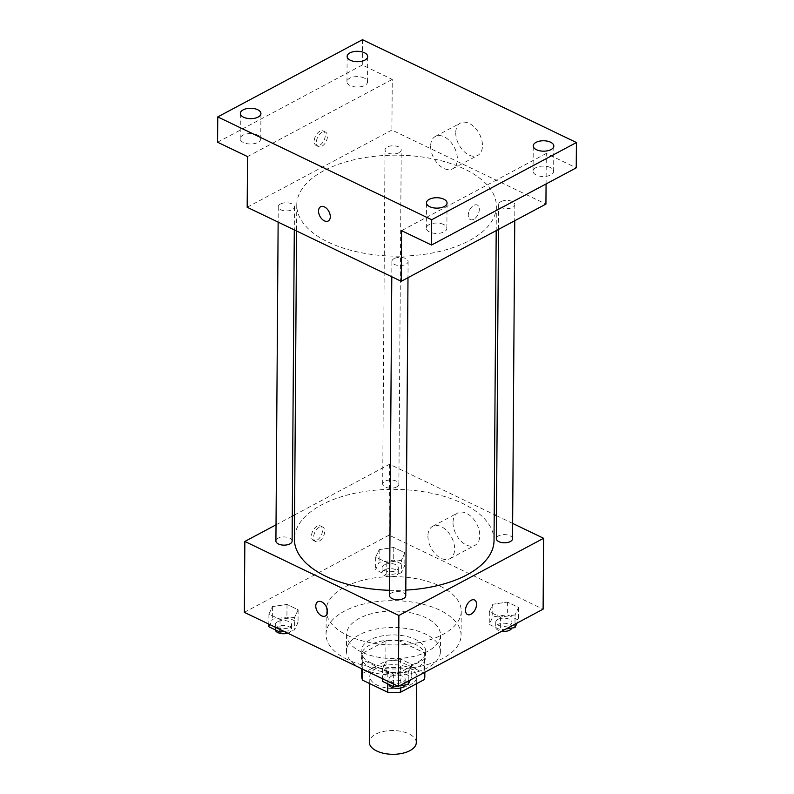 <?xml version="1.0" encoding="UTF-8"?>
<svg xmlns="http://www.w3.org/2000/svg" width="794" height="794" viewBox="0 0 794 794"><rect width="100%" height="100%" fill="white"/><g stroke="black" fill="none" stroke-linecap="round" stroke-linejoin="round"><path stroke-width="0.6" stroke-dasharray="3.97 2.98" d="M416.294 742.579A23.483 11.88 0.4 0 0 401.496 731.423A23.483 11.88 0.4 0 0 375.691 734.192A23.483 11.88 0.4 0 0 369.329 742.251M376.158 668.359A23.483 11.88 0.4 0 0 369.786 676.428A23.483 11.88 0.4 0 0 393.189 688.477A23.483 11.88 0.4 0 0 416.751 676.756A23.483 11.88 0.4 0 0 401.953 665.59A23.483 11.88 0.4 0 0 376.158 668.359M387.79 683.922L387.879 672.022A31.542 15.959 0.4 0 0 400.871 671.883L424.462 659.298A31.542 15.959 0.4 0 0 424.949 656.559A31.542 15.959 0.4 0 0 424.056 652.718L398.945 640.649L398.806 660.906L423.917 672.975A31.542 15.959 0.4 0 1 424.81 676.806M398.945 640.649A31.542 15.959 0.4 0 0 385.953 640.788L362.362 653.373L362.223 673.63A31.542 15.959 0.4 0 0 361.736 676.369M362.223 673.63L385.815 661.045A31.542 15.959 0.4 0 1 398.806 660.906M387.879 672.022L362.769 659.953L362.699 669.233M385.953 640.788L385.815 661.045M362.362 653.373A31.542 15.959 0.4 0 0 361.875 656.112A31.542 15.959 0.4 0 0 362.769 659.953M371.304 668.131A32.286 16.337 -179.6 0 1 361.121 656.112A32.286 16.337 -179.6 0 1 393.526 639.994A32.286 16.337 -179.6 0 1 425.703 656.559A32.286 16.337 -179.6 0 1 406.181 671.406A32.286 16.337 -179.6 0 1 371.304 668.131M371.334 663.069A32.286 16.337 0.4 0 0 406.21 666.345A32.286 16.337 0.4 0 0 425.733 651.497A32.286 16.337 0.4 0 0 405.387 636.153A32.286 16.337 0.4 0 0 369.915 639.964A32.286 16.337 0.4 0 0 361.161 651.04A32.286 16.337 0.4 0 0 371.334 663.069M424.056 652.718L423.917 672.975M400.871 671.883L400.762 687.941M424.462 659.298L424.373 672.518M361.29 668.429A46.965 23.77 -179.6 0 1 346.482 650.941A46.965 23.77 -179.6 0 1 393.616 627.498A46.965 23.77 -179.6 0 1 440.412 651.596A46.965 23.77 -179.6 0 1 412.017 673.203A46.965 23.77 -179.6 0 1 361.29 668.429M361.399 651.973A46.965 23.77 -179.6 0 1 346.591 634.485A46.965 23.77 -179.6 0 1 393.725 611.043A46.965 23.77 -179.6 0 1 440.531 635.14A46.965 23.77 -179.6 0 1 412.136 656.747A46.965 23.77 -179.6 0 1 361.399 651.973M347.335 659.477A67.52 34.172 -179.6 0 1 326.046 634.346A67.52 34.172 -179.6 0 1 393.804 600.651A67.52 34.172 -179.6 0 1 461.076 635.289A67.52 34.172 -179.6 0 1 420.254 666.335A67.52 34.172 -179.6 0 1 347.335 659.477M347.504 635.418A67.52 34.172 0.4 0 0 420.423 642.286A67.52 34.172 0.4 0 0 461.245 611.231A67.52 34.172 0.4 0 0 418.706 579.144A67.52 34.172 0.4 0 0 344.527 587.113A67.52 34.172 0.4 0 0 326.215 610.288A67.52 34.172 0.4 0 0 347.504 635.418M408.285 671.893L393.685 674.046L382.559 668.707L386.053 661.213L400.652 659.06L411.768 664.399L408.285 671.893L393.685 674.046L382.559 668.707L386.053 661.213L400.652 659.06L411.768 664.399L408.285 671.893L408.215 681.133M515.058 614.933L500.448 617.087L489.332 611.747L492.816 604.254L507.426 602.1L518.542 607.44L515.058 614.933L500.448 617.087L489.332 611.747L492.816 604.254L507.426 602.1L518.542 607.44L515.058 614.933L514.988 624.183M244.353 612.343L389.07 535.146L543.106 609.177M294.643 617.275L280.034 619.429L268.918 614.08L272.411 606.586L287.011 604.433L298.127 609.772L294.643 617.275L280.034 619.429L268.918 614.08L272.411 606.586L287.011 604.433L298.127 609.772L294.643 617.275L294.554 629.93L284.143 631.468M401.407 560.316L386.807 562.47L375.691 557.12L379.175 549.627L393.784 547.473L404.9 552.813L401.407 560.316L386.807 562.47L375.691 557.12L379.175 549.627L393.784 547.473L404.9 552.813L401.407 560.316L401.317 572.97L386.718 575.124L375.602 569.784L379.085 562.291L393.695 560.137L404.811 565.477L401.317 572.97M494.027 540.565A99.806 50.508 0.4 0 0 431.142 493.134A99.806 50.508 0.4 0 0 321.491 504.905A99.806 50.508 0.4 0 0 294.415 539.176M389.596 590.299A99.806 50.508 0.4 0 0 405.803 590.101M294.594 514.919L389.566 464.252L494.215 514.552M496.488 515.643L512.636 523.405M276.034 524.814L292.291 516.14M512.537 538.759A8.099 4.099 0.4 0 0 507.426 534.908A8.099 4.099 0.4 0 0 498.523 535.861A8.099 4.099 0.4 0 0 496.329 538.65M405.764 595.718A8.099 4.099 0.4 0 0 400.662 591.867A8.099 4.099 0.4 0 0 391.76 592.82A8.099 4.099 0.4 0 0 389.556 595.609M292.123 541.091A8.099 4.099 0.4 0 0 287.011 537.24A8.099 4.099 0.4 0 0 278.118 538.203A8.099 4.099 0.4 0 0 275.915 540.982M396.692 486.921A8.099 4.099 -179.6 0 1 387.79 487.873A8.099 4.099 -179.6 0 1 382.688 484.022A8.099 4.099 -179.6 0 1 390.817 479.983A8.099 4.099 -179.6 0 1 398.886 484.132A8.099 4.099 -179.6 0 1 396.692 486.921M389.566 464.252L389.07 535.146M453.017 522.69A18.351 11.573 -118.1 0 0 460.709 540.823A18.351 11.573 -118.1 0 0 475.02 545.309A18.351 11.573 -118.1 0 0 476.599 523.673A18.351 11.573 -118.1 0 0 457.751 512.934A18.351 11.573 -118.1 0 0 453.017 522.69M317.044 526.273A8.069 4.754 115.7 0 0 311.794 533.707A8.069 4.754 115.7 0 0 313.501 540.506A8.069 4.754 115.7 0 0 321.272 535.295A8.069 4.754 115.7 0 0 320.488 525.956A8.069 4.754 115.7 0 0 317.044 526.273M319.198 527.305A8.069 4.754 115.7 0 0 313.958 534.739A8.069 4.754 115.7 0 0 315.655 541.548A8.069 4.754 115.7 0 0 323.436 536.327A8.069 4.754 115.7 0 0 322.652 526.998A8.069 4.754 115.7 0 0 319.198 527.305M467.527 614.546L467.527 614.546A8.069 4.754 -64.3 0 1 466.743 605.217A8.069 4.754 -64.3 0 1 474.524 599.996L474.524 599.996M427.906 536.089A18.351 11.573 -118.1 0 0 435.598 554.222A18.351 11.573 -118.1 0 0 449.91 558.708A18.351 11.573 -118.1 0 0 451.478 537.072A18.351 11.573 -118.1 0 0 432.641 526.333A18.351 11.573 -118.1 0 0 427.906 536.089M317.858 601.733L317.858 601.733A8.069 5.092 61.9 0 1 326.145 606.457A8.069 5.092 61.9 0 1 325.461 615.975A8.069 5.092 61.9 0 1 325.451 615.975L325.451 615.975M323.823 170.71A99.806 50.508 0.4 0 0 296.757 204.971A99.806 50.508 0.4 0 0 396.206 256.174A99.806 50.508 0.4 0 0 496.359 206.371A99.806 50.508 0.4 0 0 433.474 158.939A99.806 50.508 0.4 0 0 323.823 170.71M399.025 152.716A8.099 4.099 -179.6 0 1 390.122 153.679A8.099 4.099 -179.6 0 1 385.021 149.828A8.099 4.099 -179.6 0 1 393.149 145.778A8.099 4.099 -179.6 0 1 401.218 149.937A8.099 4.099 -179.6 0 1 399.025 152.716M394.092 258.626A8.099 4.099 0.4 0 0 391.889 261.405A8.099 4.099 0.4 0 0 399.968 265.563A8.099 4.099 0.4 0 0 408.096 261.514A8.099 4.099 0.4 0 0 402.995 257.673A8.099 4.099 0.4 0 0 394.092 258.626M280.451 203.998A8.099 4.099 0.4 0 0 278.247 206.777A8.099 4.099 0.4 0 0 286.326 210.936A8.099 4.099 0.4 0 0 294.455 206.897A8.099 4.099 0.4 0 0 289.344 203.046A8.099 4.099 0.4 0 0 280.451 203.998M500.855 201.666A8.099 4.099 0.4 0 0 498.662 204.445A8.099 4.099 0.4 0 0 506.741 208.604A8.099 4.099 0.4 0 0 514.869 204.564A8.099 4.099 0.4 0 0 509.758 200.713A8.099 4.099 0.4 0 0 500.855 201.666M247.182 207.254L391.899 130.047L545.935 204.088M362.481 39.7L362.302 65.019L392.256 79.41L391.899 130.047M546.074 183.94L546.292 153.45L576.236 167.852M455.736 132.797A18.351 11.573 -118.1 0 0 463.438 150.92A18.351 11.573 -118.1 0 0 477.75 155.406A18.351 11.573 -118.1 0 0 479.318 133.769A18.351 11.573 -118.1 0 0 460.48 123.03A18.351 11.573 -118.1 0 0 455.736 132.797M546.292 153.45L401.566 230.657M473.74 219.273A8.069 4.754 -64.3 0 1 470.286 219.581A8.069 4.754 -64.3 0 1 469.502 210.251A8.069 4.754 -64.3 0 1 477.283 205.031A8.069 4.754 -64.3 0 1 478.99 211.839A8.069 4.754 -64.3 0 1 473.74 219.273A8.069 4.754 -64.3 0 1 470.286 219.581A8.069 4.754 -64.3 0 1 469.502 210.251A8.069 4.754 -64.3 0 1 477.283 205.031A8.069 4.754 -64.3 0 1 478.981 211.839A8.069 4.754 -64.3 0 1 473.74 219.273M247.539 156.617L392.256 79.41M319.803 131.308A8.069 4.754 115.7 0 0 314.553 138.742A8.069 4.754 115.7 0 0 316.26 145.55A8.069 4.754 115.7 0 0 324.031 140.33A8.069 4.754 115.7 0 0 323.247 130.99A8.069 4.754 115.7 0 0 319.803 131.308M321.957 132.34A8.069 4.754 115.7 0 0 316.707 139.784A8.069 4.754 115.7 0 0 318.414 146.582A8.069 4.754 115.7 0 0 326.185 141.362A8.069 4.754 115.7 0 0 325.411 132.032A8.069 4.754 115.7 0 0 321.957 132.34M430.626 146.195A18.351 11.573 -118.1 0 0 438.318 164.318A18.351 11.573 -118.1 0 0 452.63 168.804A18.351 11.573 -118.1 0 0 454.208 147.168A18.351 11.573 -118.1 0 0 435.36 136.429A18.351 11.573 -118.1 0 0 430.626 146.195M320.617 206.768L320.617 206.768A8.069 5.092 61.9 0 1 328.905 211.492A8.069 5.092 61.9 0 1 328.21 221.01L328.21 221.01M443.628 224.484A10.282 5.201 0.4 0 0 432.522 223.442A10.282 5.201 0.4 0 0 426.309 228.176A10.282 5.201 0.4 0 0 436.551 233.446A10.282 5.201 0.4 0 0 446.873 228.315A10.282 5.201 0.4 0 0 443.628 224.484M550.401 167.534A10.282 5.201 0.4 0 0 539.295 166.482A10.282 5.201 0.4 0 0 533.072 171.216A10.282 5.201 0.4 0 0 543.324 176.496A10.282 5.201 0.4 0 0 553.646 171.355A10.282 5.201 0.4 0 0 550.401 167.534M257.504 135.03A10.282 5.201 0.4 0 0 246.398 133.978A10.282 5.201 0.4 0 0 240.175 138.712A10.282 5.201 0.4 0 0 250.428 143.992A10.282 5.201 0.4 0 0 260.75 138.851A10.282 5.201 0.4 0 0 257.504 135.03M364.277 78.07A10.282 5.201 0.4 0 0 353.171 77.018A10.282 5.201 0.4 0 0 346.948 81.752A10.282 5.201 0.4 0 0 357.201 87.032A10.282 5.201 0.4 0 0 367.523 81.891A10.282 5.201 0.4 0 0 364.277 78.07M217.586 142.215L362.302 65.019M384.296 564.792A8.099 4.099 0.4 0 0 382.103 567.571A8.099 4.099 0.4 0 0 390.172 571.73A8.099 4.099 0.4 0 0 398.31 567.69A8.099 4.099 0.4 0 0 393.199 563.839A8.099 4.099 0.4 0 0 384.296 564.792M386.807 562.47L386.718 575.124M375.691 557.12L375.602 569.784M379.175 549.627L379.085 562.291M393.784 547.473L393.695 560.137M404.9 552.813L404.811 565.477M384.266 569.854A8.099 4.099 0.4 0 0 382.063 572.633A8.099 4.099 0.4 0 0 390.142 576.791A8.099 4.099 0.4 0 0 398.27 572.752A8.099 4.099 0.4 0 0 393.169 568.901A8.099 4.099 0.4 0 0 384.266 569.854M506.145 628.898L500.359 629.751L489.243 624.412L492.737 616.908L507.336 614.755L518.452 620.104L517.073 623.072M497.947 619.419A8.099 4.099 0.4 0 0 495.744 622.198A8.099 4.099 0.4 0 0 503.823 626.357A8.099 4.099 0.4 0 0 511.951 622.307A8.099 4.099 0.4 0 0 506.85 618.457A8.099 4.099 0.4 0 0 497.947 619.419M500.448 617.087L500.359 629.751M489.332 611.747L489.243 624.412M492.816 604.254L492.737 616.908M507.426 602.1L507.336 614.755M518.542 607.44L518.452 620.104M511.793 628.064A8.099 4.099 0.4 0 0 511.912 627.369A8.099 4.099 0.4 0 0 506.81 623.528A8.099 4.099 0.4 0 0 497.907 624.481A8.099 4.099 0.4 0 0 495.714 627.26A8.099 4.099 0.4 0 0 501.709 631.27M268.829 626.744L272.322 619.241L286.922 617.087L298.038 622.436L294.554 629.93M277.533 621.752A8.099 4.099 0.4 0 0 275.329 624.531A8.099 4.099 0.4 0 0 283.408 628.689A8.099 4.099 0.4 0 0 291.537 624.64A8.099 4.099 0.4 0 0 286.436 620.789A8.099 4.099 0.4 0 0 277.533 621.752M280.034 619.429L279.964 629.463M268.918 614.08L268.848 624.114M272.411 606.586L272.322 619.241M287.011 604.433L286.922 617.087M298.127 609.772L298.038 622.436M287.666 633.155A8.099 4.099 0.4 0 0 291.497 629.711A8.099 4.099 0.4 0 0 286.396 625.861A8.099 4.099 0.4 0 0 277.493 626.813A8.099 4.099 0.4 0 0 275.3 629.592A8.099 4.099 0.4 0 0 275.31 629.86M399.372 685.857L397.784 686.085M382.48 681.361L385.963 673.868L400.563 671.714L411.679 677.054L410.3 680.031M391.174 676.369A8.099 4.099 0.4 0 0 388.981 679.158A8.099 4.099 0.4 0 0 397.05 683.316A8.099 4.099 0.4 0 0 405.178 679.267A8.099 4.099 0.4 0 0 400.077 675.416A8.099 4.099 0.4 0 0 391.174 676.369M393.685 674.046L393.606 684.081M382.559 668.707L382.49 678.741M386.053 661.213L385.963 673.868M400.652 659.06L400.563 671.714M411.768 664.399L411.679 677.054M405.019 685.024A8.099 4.099 0.4 0 0 405.148 684.329A8.099 4.099 0.4 0 0 400.037 680.478A8.099 4.099 0.4 0 0 391.134 681.441A8.099 4.099 0.4 0 0 388.941 684.22A8.099 4.099 0.4 0 0 388.961 684.478M416.701 683.614L416.751 676.756M369.736 683.624L369.786 676.428M361.161 651.04L361.121 656.112M425.733 651.497L425.703 656.559M424.949 656.559L424.84 672.27M361.875 656.112L361.786 668.786M346.591 634.485L346.482 650.941M440.531 635.14L440.412 651.596M326.215 610.288L326.046 634.346M461.245 611.231L461.076 635.289M322.652 526.998L320.488 525.956M315.655 541.548L313.501 540.506M449.91 558.708L475.02 545.309M432.641 526.333L457.751 512.934M296.757 204.971L296.569 230.994M496.359 206.371L496.19 230.627M398.886 484.132L401.218 149.937M382.688 484.022L385.021 149.828M391.889 261.405L391.789 276.759M408.096 261.514L407.987 277.682M278.247 206.777L278.138 222.131M294.455 206.897L294.296 229.893M498.662 204.445L498.493 229.397M514.869 204.564L514.75 220.722M325.411 132.032L323.247 130.99M318.414 146.582L316.26 145.55M452.63 168.804L477.75 155.406M435.36 136.429L460.48 123.03M446.873 228.315L447.052 202.996M426.309 228.176L426.477 202.857M260.75 138.851L260.928 113.532M240.175 138.712L240.354 113.393M367.523 81.891L367.691 56.582M346.948 81.752L347.127 56.434M553.646 171.355L553.825 146.036M533.072 171.216L533.25 145.898M382.103 567.571L382.063 572.633M398.31 567.69L398.27 572.752M495.744 622.198L495.714 627.26M511.951 622.307L511.912 627.369M275.329 624.531L275.3 629.592M291.537 624.64L291.497 629.711M388.981 679.158L388.941 684.22M405.178 679.267L405.148 684.329"/><path stroke-width="1.19" d="M369.736 683.624L369.329 742.251A23.483 11.88 0.4 0 0 392.732 754.3A23.483 11.88 0.4 0 0 416.294 742.579L416.701 683.614M424.373 672.518L424.324 679.555A31.542 15.959 0.4 0 0 424.81 676.806L424.84 672.27M424.324 679.555L400.732 692.14A31.542 15.959 0.4 0 1 387.73 692.269L362.63 680.2A31.542 15.959 0.4 0 1 361.736 676.369L361.786 668.786M362.699 669.233L362.63 680.2M387.79 683.922L387.73 692.269M400.762 687.941L400.732 692.14M512.636 523.405L543.602 538.292L543.106 609.177L398.389 686.383L244.353 612.343L244.85 541.448L276.034 524.814M543.602 538.292L398.886 615.489L398.389 686.383M398.886 615.489L244.85 541.448M325.451 615.975A8.069 5.092 61.9 0 1 319.158 614A8.069 5.092 61.9 0 1 315.774 606.021A8.069 5.092 61.9 0 1 317.858 601.733A8.069 5.092 61.9 0 1 326.145 606.457A8.069 5.092 61.9 0 1 325.451 615.975A8.069 5.092 61.9 0 1 319.158 614A8.069 5.092 61.9 0 1 315.774 606.03A8.069 5.092 61.9 0 1 317.858 601.733M296.569 230.994L294.415 539.176A99.806 50.508 0.4 0 0 389.596 590.299M405.803 590.101A99.806 50.508 0.4 0 0 494.027 540.565L496.19 230.627M494.215 514.552L496.488 515.643M292.291 516.14L294.594 514.919M498.493 229.397L496.329 538.65A8.099 4.099 0.4 0 0 504.398 542.808A8.099 4.099 0.4 0 0 512.537 538.759L514.75 220.722M391.789 276.759L389.556 595.609A8.099 4.099 0.4 0 0 397.635 599.758A8.099 4.099 0.4 0 0 405.764 595.718L407.987 277.682M278.138 222.131L275.915 540.982A8.099 4.099 0.4 0 0 283.994 545.141A8.099 4.099 0.4 0 0 292.123 541.091L294.296 229.893M470.981 614.238A8.069 4.754 -64.3 0 1 467.537 614.546A8.069 4.754 -64.3 0 1 466.753 605.217A8.069 4.754 -64.3 0 1 474.524 599.996A8.069 4.754 -64.3 0 1 476.231 606.795A8.069 4.754 -64.3 0 1 470.981 614.238M474.524 599.996A8.069 4.754 -64.3 0 1 476.221 606.795A8.069 4.754 -64.3 0 1 470.981 614.228A8.069 4.754 -64.3 0 1 467.527 614.546M401.218 281.294L247.182 207.254L247.539 156.617L217.586 142.215L217.764 116.907L362.481 39.7L576.414 142.533L576.236 167.852L431.519 245.048L401.566 230.657L401.218 281.294L545.935 204.088L546.074 183.94M576.414 142.533L431.698 219.73L431.519 245.048M431.698 219.73L217.764 116.907M328.21 221.01A8.069 5.092 61.9 0 1 321.917 219.035A8.069 5.092 61.9 0 1 318.533 211.065A8.069 5.092 61.9 0 1 320.607 206.768A8.069 5.092 61.9 0 1 328.905 211.492A8.069 5.092 61.9 0 1 328.21 221.01A8.069 5.092 61.9 0 1 321.917 219.035A8.069 5.092 61.9 0 1 318.523 211.065A8.069 5.092 61.9 0 1 320.617 206.768M536.496 149.729A10.282 5.201 -179.6 0 1 533.25 145.898A10.282 5.201 -179.6 0 1 539.473 141.163A10.282 5.201 -179.6 0 1 550.579 142.215A10.282 5.201 -179.6 0 1 553.825 146.036A10.282 5.201 -179.6 0 1 547.602 150.771A10.282 5.201 -179.6 0 1 536.496 149.729M350.372 60.265A10.282 5.201 -179.6 0 1 347.127 56.434A10.282 5.201 -179.6 0 1 353.34 51.699A10.282 5.201 -179.6 0 1 364.456 52.751A10.282 5.201 -179.6 0 1 367.691 56.582A10.282 5.201 -179.6 0 1 361.478 61.307A10.282 5.201 -179.6 0 1 350.372 60.265M243.599 117.224A10.282 5.201 -179.6 0 1 240.354 113.393A10.282 5.201 -179.6 0 1 246.577 108.659A10.282 5.201 -179.6 0 1 257.683 109.711A10.282 5.201 -179.6 0 1 260.928 113.532A10.282 5.201 -179.6 0 1 254.705 118.266A10.282 5.201 -179.6 0 1 243.599 117.224M429.723 206.688A10.282 5.201 -179.6 0 1 426.477 202.857A10.282 5.201 -179.6 0 1 432.7 198.123A10.282 5.201 -179.6 0 1 443.806 199.175A10.282 5.201 -179.6 0 1 447.052 202.996A10.282 5.201 -179.6 0 1 440.829 207.73A10.282 5.201 -179.6 0 1 429.723 206.688M517.073 623.072L514.969 627.597L506.145 628.898M514.988 624.183L514.969 627.597M501.709 631.27A8.099 4.099 0.4 0 0 511.793 628.064M284.143 631.468L279.945 632.084L268.829 626.744L268.848 624.114M279.964 629.463L279.945 632.084M275.31 629.86A8.099 4.099 0.4 0 0 287.666 633.155M410.3 680.031L408.195 684.557L399.372 685.857M397.784 686.085L393.596 686.711L382.48 681.361L382.49 678.741M408.215 681.133L408.195 684.557M393.606 684.081L393.596 686.711M388.961 684.478A8.099 4.099 0.4 0 0 396.583 688.368A8.099 4.099 0.4 0 0 405.019 685.024"/></g></svg>
